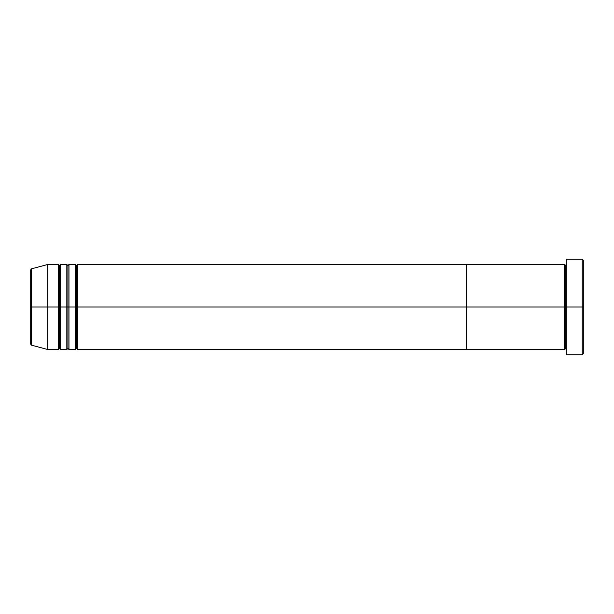 <?xml version="1.0" encoding="UTF-8"?>
<svg xmlns="http://www.w3.org/2000/svg" width="614" height="614" viewBox="0 0 614 614"><rect width="100%" height="100%" fill="white"/><g stroke="black" fill="none" stroke-linecap="round" stroke-linejoin="round"><path stroke-width="0.92" d="M566.3 349.504L565.233 348.445L564.174 349.504L564.174 307L565.233 307L565.233 265.555L565.233 307L566.3 307L566.3 354.823L566.3 259.177L566.3 307L583.3 307L583.3 260.244L583.3 353.756L583.3 307L582.241 307L582.241 354.823L582.241 307L565.233 307L565.233 265.555L565.233 307L564.174 307L564.174 264.496L564.174 307L466.402 307L466.402 349.504L466.402 264.496L466.402 307L564.174 307L564.174 264.496L77.456 264.496L77.456 307L76.397 307L76.397 265.555L76.397 307L75.33 307L75.33 264.496L75.33 307L67.893 307L67.893 265.555L67.893 307L66.834 307L66.834 264.496L66.834 307L59.389 307L59.389 265.555L59.389 307L58.33 307L58.33 264.496L58.33 307L31.491 307L31.491 345.16L31.491 307L30.7 307L30.7 344.139L30.7 307L30.7 344.139L31.491 345.16L31.491 307L47.7 307L47.7 349.504L47.7 307L58.33 307L58.33 264.496L47.7 264.496L47.7 307L47.7 264.496L31.491 268.84L31.491 307L31.491 268.84L31.491 307L30.7 307L30.7 269.861L30.7 307L30.7 269.861L31.491 268.84M582.241 307L582.241 259.177L582.241 307M564.174 307L564.174 349.504L564.174 307M565.233 307L565.233 348.445L565.233 307M77.456 349.504L76.397 348.445L75.33 349.504L75.33 307L76.397 307L76.397 348.445L76.397 265.555L76.397 348.445L76.397 307L77.456 307L77.456 264.496L77.456 349.504L466.402 349.504L466.402 307L77.456 307L466.402 307L466.402 264.496L466.402 349.504L564.174 349.504M68.96 349.504L67.893 348.445L66.834 349.504L66.834 307L67.893 307L67.893 348.445L67.893 265.555L67.893 348.445L67.893 307L68.96 307L68.96 264.496L68.96 349.504L75.33 349.504M60.456 349.504L59.389 348.445L58.33 349.504L58.33 307L59.389 307L59.389 348.445L59.389 265.555L59.389 348.445L59.389 307L60.456 307L60.456 264.496L60.456 349.504L66.834 349.504M66.834 307L66.834 264.496L60.456 264.496L60.456 307L66.834 307L66.834 349.504L66.834 307M75.33 307L75.33 264.496L68.96 264.496L68.96 307L75.33 307L75.33 349.504L75.33 307M60.456 307L60.456 349.504L60.456 307M58.33 307L58.33 349.504L58.33 307M68.96 307L68.96 349.504L68.96 307M77.456 307L77.456 349.504L77.456 307M566.3 354.823L582.241 354.823L583.3 353.756M564.174 264.496L565.233 265.555L566.3 264.496M583.3 260.244L582.241 259.177L566.3 259.177M77.456 264.496L76.397 265.555L75.33 264.496M68.96 264.496L67.893 265.555L66.834 264.496M60.456 264.496L59.389 265.555L58.33 264.496M58.33 349.504L47.7 349.504L31.491 345.16"/></g></svg>
